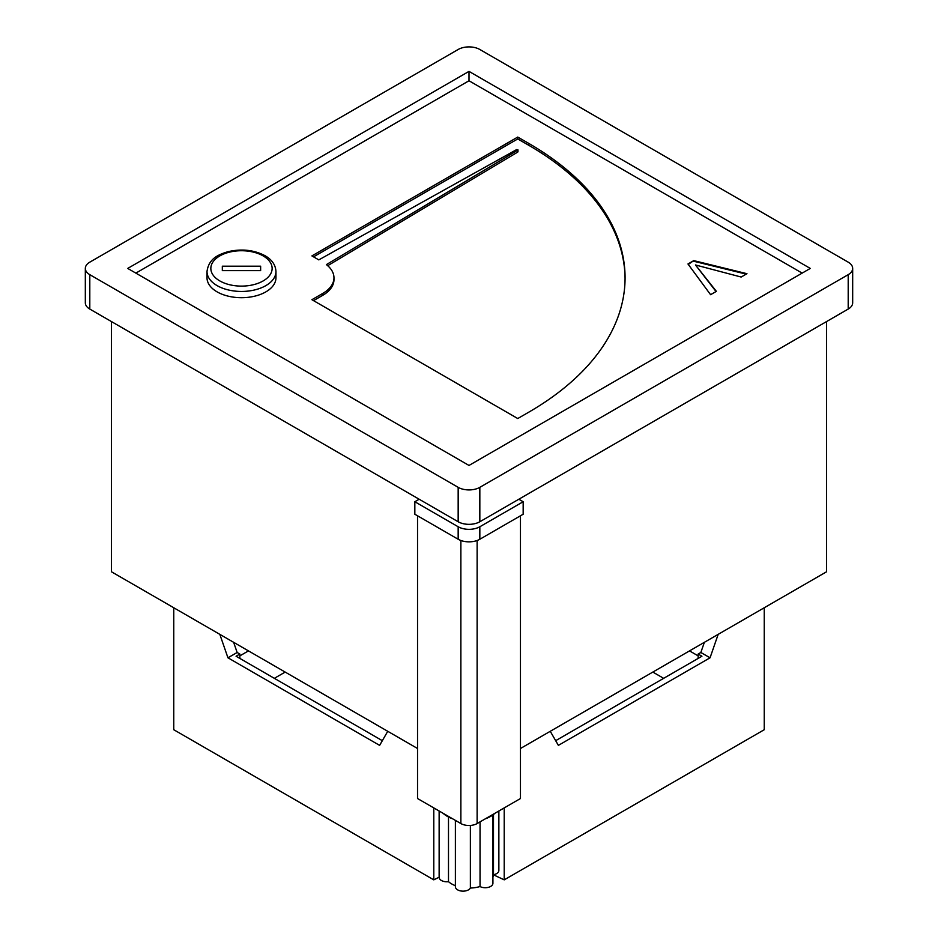 <?xml version="1.0" encoding="UTF-8"?>
<svg xmlns="http://www.w3.org/2000/svg" width="938" height="938" viewBox="0 0 938 938"><rect width="100%" height="100%" fill="white"/><g stroke="black" fill="none" stroke-linecap="round" stroke-linejoin="round"><path stroke-width="1.41" d="M764.236 607.754L764.236 729.729L504.21 879.856L493.47 874.814M504.21 879.856L504.21 807.923M550.254 731.3L558.38 745.37L710.054 657.796L718.18 634.346M439.136 877.194L433.79 879.856L433.79 807.923M433.79 879.856L173.764 729.729L173.764 607.754M219.82 634.346L227.946 657.796L379.62 745.37L387.746 731.3M663.658 678.326L652.825 672.077M285.175 672.077L274.342 678.326M555.671 740.68L701.929 656.237L698.142 654.044L698.142 658.429M698.142 654.044L700.85 652.485L704.368 642.319M248.476 650.89L239.858 655.861M698.142 655.861L689.524 650.89M239.858 658.429L239.858 654.044L237.15 652.485L227.946 657.796M233.632 642.319L237.15 652.485M382.329 740.68L236.071 656.237L239.858 654.044M700.85 652.485L710.054 657.796M443.053 813.269A30.649 17.693 0 0 0 447.332 816.365A30.649 17.693 0 0 0 452.691 818.827M485.309 818.827A30.649 17.693 0 0 0 490.668 816.365A30.649 17.693 0 0 0 494.947 813.269M520.461 515.806L520.461 798.531L477.125 823.552A11.491 6.636 180 0 1 460.875 823.552L417.539 798.531L417.539 515.806M458.166 539.256L414.831 514.235L414.831 501.736L458.166 526.746A15.325 8.841 0 0 0 479.834 526.746L479.834 539.256A15.325 8.841 180 0 1 458.166 539.256L458.166 526.746M518.831 499.227L523.17 501.736L479.834 526.746M414.831 501.736L419.169 499.227M479.834 539.256L523.17 514.235L523.17 501.736M448.493 816.998L448.493 881.661A24.517 14.152 180 0 0 455.387 885.683M470.372 825.452L470.372 888.04A24.517 14.152 180 0 0 480.045 886.551A7.668 4.432 0 0 0 488.323 887.348A7.668 4.432 0 0 0 492.919 883.291L492.919 814.911M480.045 821.864L480.045 886.551M493.482 814.501L493.482 874.708A24.517 14.152 180 0 1 492.919 877.03M455.387 820.387L455.387 886.727A7.668 4.432 0 0 0 461.895 891.1A7.668 4.432 0 0 0 470.372 888.04M439.136 811.007L439.136 877.347A7.668 4.432 0 0 0 448.493 881.661M493.482 874.708A7.668 4.432 0 0 0 498.864 870.476L498.864 811.007M207.005 271.539L207.005 277.8A34.471 19.909 0 0 0 241.488 297.698A34.471 19.909 0 0 0 275.96 277.8L275.96 271.539A34.471 19.909 180 0 1 254.679 289.936A34.471 19.909 180 0 1 217.112 285.621A34.471 19.909 180 0 1 207.005 271.539C208.752 258.489 218.425 254.573 228.016 251.689C241.664 248.57 254.01 249.918 265.067 255.722C271.95 259.65 275.584 264.926 275.96 271.539M411.583 494.854L406.166 491.723M174.316 357.87L168.899 354.74M111.47 321.582L111.47 571.793L417.539 748.501M826.53 321.582L826.53 571.793L520.461 748.501M763.684 357.87L769.101 354.74M526.417 494.854L531.834 491.723M89.802 309.071L458.166 521.751L458.166 487.338L89.802 274.67L89.802 309.071A15.325 8.841 180 0 1 85.323 302.822L85.323 268.42A15.325 8.841 0 0 0 89.802 274.67M852.677 268.42L852.677 302.822A15.325 8.841 180 0 1 848.198 309.071L848.198 274.67A15.325 8.841 0 0 0 852.677 268.42A15.325 8.841 0 0 0 848.198 262.159L479.834 49.491A15.325 8.841 0 0 0 458.166 49.491L89.802 262.159A15.325 8.841 0 0 0 85.323 268.42M458.166 487.338A15.325 8.841 0 0 0 479.834 487.338L479.834 521.751L848.198 309.071M479.834 521.751A15.325 8.841 180 0 1 458.166 521.751M802.154 273.11L469 80.762L135.846 273.11M517.764 150.197L326.389 264.61A38.306 22.113 0 0 1 333.963 277.8A38.306 22.113 0 0 1 322.742 293.442L311.908 299.691L517.753 418.536L528.586 412.286A329.414 190.191 180 0 0 625.071 277.8A329.414 190.191 180 0 0 528.586 143.315L517.753 137.065L311.908 255.91L318.803 259.885L516.686 149.564L517.975 149.881L517.764 151.452M710.582 294.696L687.964 263.977L693.757 260.623L746.965 273.697L741.172 277.038L695.48 264.973L716.374 291.355L710.582 294.696M479.834 487.338L848.198 274.67M469 465.447L810.28 268.42L469 71.382L127.72 268.42L469 465.447M469 80.762L469 71.382M313.526 256.848L517.753 138.941L517.753 137.065M517.753 138.941L528.586 145.191A329.414 190.191 180 0 1 625.071 278.738M333.963 277.8L333.963 279.676A38.306 22.113 0 0 1 322.742 295.318L313.526 300.629M517.764 152.073L327.714 265.689M222.329 270.625L260.635 270.625L260.635 266.204L222.329 266.204L222.329 270.625L222.329 266.204M260.635 270.625L260.635 266.204M688.281 264.41L693.757 260.623M693.757 261.256L746.214 274.131M716.046 291.542L695.48 264.973M460.875 823.552L460.875 540.511M477.125 540.511L477.125 823.552M219.82 280.931A30.649 17.693 0 0 0 263.156 280.931A30.649 17.693 0 0 0 263.156 255.91A30.649 17.693 0 0 0 219.82 255.91A30.649 17.693 0 0 0 219.82 280.931M528.586 145.191L528.586 143.315M322.742 295.318L322.742 293.442M699.537 270.32L699.537 269.687M517.975 151.757L517.975 149.881"/></g></svg>
